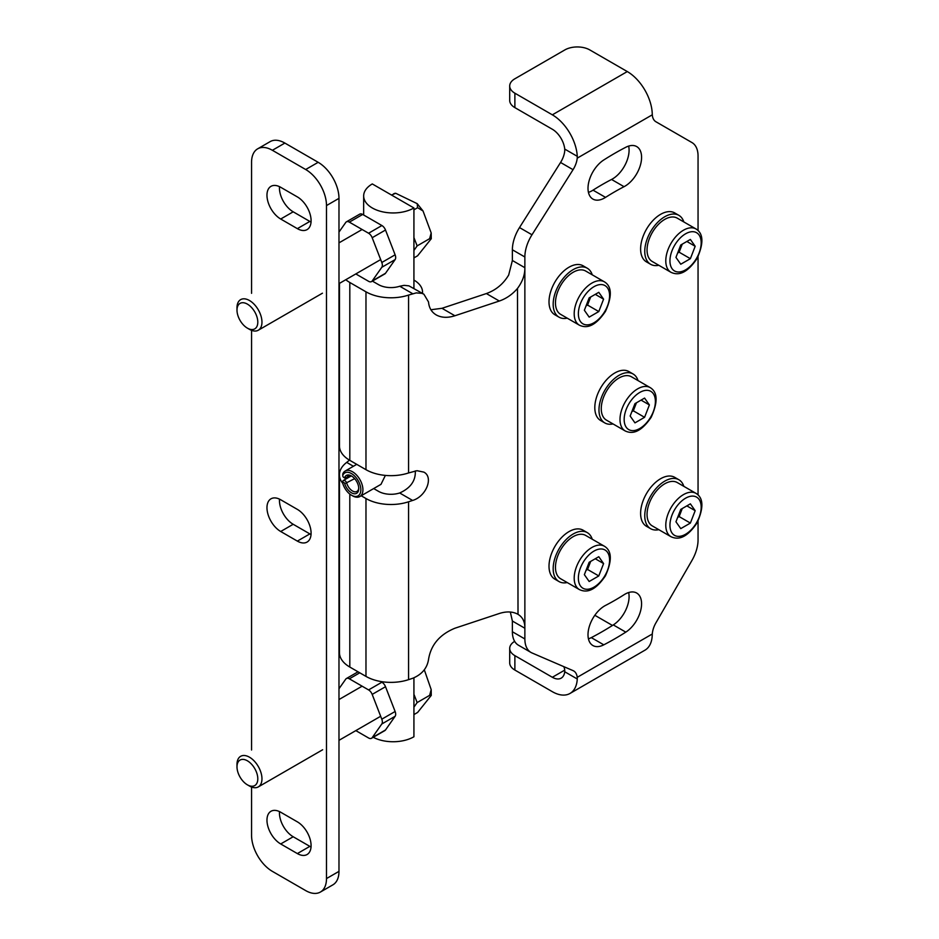 <?xml version="1.0" encoding="UTF-8"?>
<svg xmlns="http://www.w3.org/2000/svg" width="939" height="939" viewBox="0 0 939 939"><rect width="100%" height="100%" fill="white"/><g stroke="black" fill="none" stroke-linecap="round" stroke-linejoin="round"><path stroke-width="1.41" d="M698.053 521.075L698.053 539.925A29.438 16.996 -60 0 1 691.961 560.442L655.915 622.862A17.665 10.2 120 0 0 652.3 633.989L652.241 635.163A35.33 20.4 60 0 1 644.94 650.187L570.008 693.452A35.33 20.4 -120 0 0 577.274 678.991L577.227 677.324A17.665 10.2 120 0 0 573.67 670.939A17.665 10.2 120 0 0 573.048 670.622L531.99 652.945A29.438 16.996 -60 0 1 530.958 652.429A29.438 16.996 -60 0 1 524.866 638.954L524.866 628.25C524.96 621.571 522.507 616.841 517.483 614.036C512.342 611.453 506.285 611.277 499.313 613.496L454.91 628.226C439.64 634.541 430.848 644.976 428.524 659.518C427.128 668.239 421.846 674.495 412.691 678.287L408.559 679.66L408.559 501.79A35.33 20.4 180 0 1 365.975 498.527L361.198 495.769M563.787 666.643A17.665 10.2 -60 0 1 564.738 670.117L564.738 671.761L577.274 678.991M514.877 655.645A17.665 10.2 180 0 1 509.701 648.426L509.701 662.852A17.665 10.2 0 0 0 514.877 670.059L514.877 655.645L552.343 677.277A17.665 10.2 -120 0 0 561.182 678.146A17.665 10.2 -120 0 0 564.738 671.761M514.877 670.059L552.343 691.691A35.33 20.4 -120 0 0 570.008 693.452M509.701 85.989L509.701 100.414A17.665 10.2 0 0 0 514.877 107.621L552.343 129.253A17.665 10.2 60 0 1 564.738 149.09L564.738 150.944A17.665 10.2 -60 0 1 560.56 162.47L573.048 169.689A17.665 10.2 120 0 0 577.227 158.151L577.274 156.32A35.33 20.4 -120 0 0 552.343 114.828L514.877 93.196A17.665 10.2 180 0 1 509.701 85.989A17.665 10.2 180 0 1 514.877 78.782L564.832 49.931A17.665 10.2 180 0 1 589.809 49.931L627.287 71.564A35.33 20.4 60 0 1 652.241 113.654L652.3 114.804A17.665 10.2 120 0 0 655.915 121.753L691.961 142.564A29.438 16.996 -60 0 1 698.053 156.038L698.053 230.525M560.56 162.47L519.502 227.567A29.438 16.996 120 0 0 512.377 249.786L512.377 260.49L508.68 275.033C503.327 283.965 495.886 290.139 486.379 293.555L499.313 301.032C506.285 298.625 512.342 294.423 517.483 288.437C522.507 281.677 524.96 274.763 524.866 267.709L524.866 256.993A29.438 16.996 -60 0 1 531.99 234.773L519.502 227.567M573.048 169.689L531.99 234.773M594.833 615.28L612.463 625.456M509.701 648.426A17.665 10.2 180 0 1 514.642 641.36M339.46 283.378L339.46 445.931A35.33 20.4 -0 0 0 349.813 460.345L349.813 282.486A35.33 20.4 180 0 1 345.798 279.716M349.813 282.486L365.975 291.818L365.975 469.688A35.33 20.4 -0 0 0 408.559 472.951L416.998 470.709L423.818 472.106C433.853 477.106 426.177 496.508 412.608 500.452L408.559 501.79M408.559 472.951L408.559 295.081A35.33 20.4 180 0 1 365.975 291.818M408.559 295.081L416.212 292.898L421.869 293.332L423.9 294.212L428.524 301.982C429.017 307.828 431.588 312.135 436.212 314.917C441.424 317.781 447.657 318.063 454.91 315.762L441.976 308.297L430.895 309.753M372.384 281.101L378.476 284.611A17.665 10.2 0 0 0 399.744 286.242L404.146 285.35L408.935 285.855L423.9 294.212M441.976 308.297L486.379 293.555M373.687 488.562L378.476 491.32A17.665 10.2 0 0 0 399.662 492.975L399.756 492.952C410.589 488.034 415.777 480.698 415.296 470.92M499.313 301.032L454.91 315.762M365.975 498.527L365.975 676.397A35.33 20.4 0 0 0 408.559 679.66M365.975 676.397L349.813 667.054L349.813 494.067M342.794 483.409A35.33 20.4 180 0 1 339.46 474.77L339.46 652.64A35.33 20.4 0 0 0 349.813 667.054M510.335 612.028L512.377 621.031L512.377 631.747A29.438 16.996 120 0 0 518.469 645.222L530.958 652.429M588.436 638.813A23.545 13.592 120 0 0 591.3 637.628A297.323 171.661 120 0 0 613.308 624.916A23.545 13.592 120 0 0 628.661 592.532M588.436 192.366A23.545 13.592 120 0 0 593.037 190.159A250.22 144.465 -60 0 1 611.559 179.466A23.545 13.592 120 0 0 628.661 146.085M698.053 494.923L698.053 256.676M518.011 614.329L517.483 288.437M624.048 594.739A23.545 13.592 -60 0 1 636.701 593.037A23.545 13.592 -60 0 1 640.468 611.348A23.545 13.592 -60 0 1 625.797 632.135A297.323 171.661 -60 0 1 603.789 644.835A23.545 13.592 -60 0 1 592.885 645.527A23.545 13.592 -60 0 1 589.446 626.09A23.545 13.592 -60 0 1 605.538 605.42A250.22 144.465 120 0 0 624.048 594.739M625.797 147.27A23.545 13.592 -60 0 1 636.701 146.578A23.545 13.592 -60 0 1 640.14 166.015A23.545 13.592 -60 0 1 624.048 186.685A250.22 144.465 120 0 0 605.538 197.378A23.545 13.592 -60 0 1 592.885 199.068A23.545 13.592 -60 0 1 589.117 180.758A23.545 13.592 -60 0 1 603.789 159.97A297.323 171.661 -60 0 1 625.797 147.27M349.813 460.345L365.975 469.688M339.46 474.77A35.33 20.4 180 0 1 346.702 462.399L349.813 459.828M318.168 162.306L305.68 169.513A29.438 16.996 60 0 1 326.49 205.571L338.979 198.352A29.438 16.996 -120 0 0 318.168 162.306L284.869 143.068A29.438 16.996 -120 0 0 270.15 141.613L257.662 148.832A29.438 16.996 60 0 1 272.38 150.287L284.869 143.068M305.68 169.513L272.38 150.287M338.979 871.369L326.49 878.575A29.438 16.996 60 0 1 320.399 892.05L332.887 884.843A29.438 16.996 -120 0 0 338.979 871.369L338.979 198.352M279.505 186.673A19.426 11.221 -120 0 0 293.191 211.815L309.847 221.428A19.426 11.221 -120 0 0 311.044 222.062M279.505 811.601A19.426 11.221 -120 0 0 293.191 836.755L309.847 846.368A19.426 11.221 -120 0 0 311.044 847.001M279.505 499.137A19.426 11.221 -120 0 0 293.191 524.279L309.847 533.904A19.426 11.221 -120 0 0 311.044 534.526M251.558 293.332L251.558 162.306A29.438 16.996 60 0 1 257.662 148.832M251.558 330.352L251.558 750.015M251.558 787.035L251.558 835.311A29.438 16.996 60 0 0 272.38 871.369L305.68 890.595A29.438 16.996 60 0 0 320.399 892.05M326.49 878.575L326.49 205.571M280.702 219.022A19.426 11.221 60 0 1 268.014 201.908A19.426 11.221 60 0 1 270.984 186.333A19.426 11.221 60 0 1 280.702 187.295L297.358 196.908A19.426 11.221 60 0 1 310.046 214.033A19.426 11.221 60 0 1 307.065 229.609A19.426 11.221 60 0 1 297.358 228.647L280.702 219.022L293.191 211.815M280.702 843.961A19.426 11.221 60 0 1 268.014 826.836A19.426 11.221 60 0 1 270.984 811.273A19.426 11.221 60 0 1 280.702 812.235L297.358 821.848A19.426 11.221 60 0 1 310.046 838.973A19.426 11.221 60 0 1 307.065 854.537A19.426 11.221 60 0 1 297.358 853.574L280.702 843.961L293.191 836.755M280.702 531.497A19.426 11.221 60 0 1 268.014 514.372A19.426 11.221 60 0 1 270.984 498.809A19.426 11.221 60 0 1 280.702 499.771L297.358 509.384A19.426 11.221 60 0 1 310.046 526.497A19.426 11.221 60 0 1 307.065 542.073A19.426 11.221 60 0 1 297.358 541.11L280.702 531.497L293.191 524.279M385.377 475.404L380.999 484.336L359.872 496.531A14.719 8.498 -120 0 0 359.872 479.536A14.719 8.498 -120 0 0 345.153 471.038A14.719 8.498 -120 0 0 342.899 473.632A2.946 1.702 -120 0 0 342.747 474.465L342.747 475.662A1.467 0.845 60 0 1 342.817 475.251A13.252 7.653 60 0 1 353.897 475.334A13.252 7.653 60 0 1 360.764 491.156A13.252 7.653 60 0 1 351.479 495.205A13.252 7.653 60 0 1 342.817 483.526A1.467 0.845 60 0 1 342.747 483.022A1.467 0.845 60 0 1 343.58 482.329A1.467 0.845 60 0 1 344.742 483.714A10.306 5.951 -120 0 0 352.9 493.456A10.306 5.951 -120 0 0 358.757 488.585A10.306 5.951 -120 0 0 351.479 475.967A10.306 5.951 -120 0 0 344.742 477.282A1.467 0.845 60 0 1 343.78 477.47A1.467 0.845 60 0 1 342.747 475.662M413.923 677.829L413.923 736.763A29.438 16.996 0 0 1 373.241 737.291M413.923 280.08A29.438 16.996 180 0 1 422.538 292.099A29.438 16.996 180 0 1 422.456 293.379M413.923 207.977L372.29 183.938A29.438 16.996 0 0 0 363.663 195.958A29.438 16.996 0 0 0 372.29 207.977A29.438 16.996 0 0 0 413.923 207.977L413.923 288.449M358.745 487.951A8.827 5.094 60 0 1 356.926 491.437A8.827 5.094 60 0 1 346.749 483.209A2.946 1.702 -120 0 0 343.345 480.475A2.946 1.702 -120 0 0 342.747 481.824L342.747 483.022M351.479 495.205L352.512 495.804A14.719 8.498 -120 0 0 359.872 496.531M343.78 477.47L344.824 478.068A2.946 1.702 -120 0 0 346.291 478.209A2.946 1.702 -120 0 0 346.749 477.693A8.827 5.094 60 0 1 348.099 476.132A8.827 5.094 60 0 1 352.019 476.308M236.992 766.811A14.719 8.498 60 0 1 247.391 760.801A14.719 8.498 60 0 1 257.802 778.83A14.719 8.498 60 0 1 247.391 784.828A14.719 8.498 60 0 1 236.992 766.811L236.992 764.405A17.665 10.2 -120 0 1 240.642 756.318A17.665 10.2 -120 0 1 258.307 766.517A17.665 10.2 -120 0 1 258.307 786.905A17.665 10.2 -120 0 1 249.481 786.037L247.391 784.828M413.923 694.273L417.139 702.572L429.628 695.353L431.189 689.625L424.311 669.824M417.139 702.572L413.923 707.149M413.923 714.591L417.609 712.455L431.259 695.412L429.628 695.353M236.992 310.128A14.719 8.498 60 0 1 247.391 304.119A14.719 8.498 60 0 1 257.802 322.136A14.719 8.498 60 0 1 247.391 328.145A14.719 8.498 60 0 1 236.992 310.128L236.992 307.722A17.665 10.2 -120 0 1 240.642 299.635A17.665 10.2 -120 0 1 258.307 309.835A17.665 10.2 -120 0 1 258.307 330.223A17.665 10.2 -120 0 1 249.481 329.354L247.391 328.145M413.923 209.831L417.609 207.695L417.198 203.657L395.706 193.281L391.493 195.019M393.582 193.821L394.908 193.375M413.923 237.59L417.139 245.889L429.628 238.67L431.189 232.942L423.031 210.97L417.609 207.695M417.139 245.889L413.923 250.467M413.923 257.908L417.609 255.772L431.259 238.729L429.628 238.67M362.677 214.444A5.892 3.404 -120 0 0 359.731 214.151L346.409 221.839A5.892 3.404 60 0 1 349.355 222.132L362.677 214.444L381.903 225.536L368.581 233.236A5.892 3.404 60 0 1 372.184 237.72L385.506 230.02A5.892 3.404 -120 0 0 381.903 225.536M385.506 230.02L395.119 254.809L381.797 262.497A5.892 3.404 60 0 1 381.797 267.298L395.119 259.61A5.892 3.404 -120 0 0 395.119 254.809M395.119 259.61L385.506 273.284L372.184 280.984A5.892 3.404 60 0 1 371.527 281.594A5.892 3.404 60 0 1 368.581 281.301L355.811 273.93M371.527 281.594L384.849 273.906A5.892 3.404 -120 0 0 385.506 273.284M372.184 280.984L381.797 267.298M381.797 262.497L372.184 237.72M368.581 233.236L349.355 222.132M338.979 232.074L345.752 222.449A5.892 3.404 60 0 1 346.409 221.839M380.6 681.468L381.903 682.219L368.581 689.919A5.892 3.404 60 0 1 372.184 694.402L385.506 686.714A5.892 3.404 -120 0 0 381.903 682.219M385.506 686.714L395.119 711.492L381.797 719.18A5.892 3.404 60 0 1 381.797 723.992L395.119 716.293A5.892 3.404 -120 0 0 395.119 711.492M395.119 716.293L385.506 729.979L372.184 737.667A5.892 3.404 60 0 1 371.527 738.277A5.892 3.404 60 0 1 368.581 737.984L355.811 730.612M371.527 738.277L384.849 730.589A5.892 3.404 -120 0 0 385.506 729.979M372.184 737.667L381.797 723.992M381.797 719.18L372.184 694.402M368.581 689.919L349.355 678.815L359.766 672.805M338.979 688.756L345.752 679.132A5.892 3.404 60 0 1 346.409 678.521A5.892 3.404 60 0 1 349.355 678.815M579.386 325.187L560.653 314.365A25.024 14.449 -60 0 1 555.465 302.91A25.024 14.449 -60 0 1 566.393 277.733A25.024 14.449 -60 0 1 585.678 271.031L604.411 281.841A25.024 14.449 120 0 0 591.899 283.085A25.024 14.449 120 0 0 574.198 313.732A25.024 14.449 120 0 0 579.386 325.187C585.572 328.051 594.117 328.075 605.42 311.478C612.251 296.301 611.911 286.418 604.411 281.841M589.164 317.112L584.363 310.269L589.164 297.874L598.789 292.322L603.589 299.165L598.789 311.56L589.164 317.112M598.789 311.56L587.544 305.069L586.042 305.926M603.589 299.165L595.267 294.353M590.666 297.017L587.544 305.069M592.239 274.822A28.264 16.315 120 0 0 587.286 268.225A28.264 16.315 120 0 0 565.513 275.796A28.264 16.315 120 0 0 553.177 304.236A28.264 16.315 120 0 0 559.034 317.171A28.264 16.315 120 0 0 567.215 318.157M587.286 268.225L583.131 265.819A28.264 16.315 120 0 0 561.346 273.39A28.264 16.315 120 0 0 549.01 301.83A28.264 16.315 120 0 0 554.867 314.765L559.034 317.171M625.174 430.942L606.441 420.132A25.024 14.449 -60 0 1 601.265 408.676A25.024 14.449 -60 0 1 612.181 383.488A25.024 14.449 -60 0 1 631.466 376.785L650.199 387.607A25.024 14.449 120 0 0 637.687 388.84A25.024 14.449 120 0 0 619.998 419.487A25.024 14.449 120 0 0 625.174 430.942C631.372 433.818 639.905 433.83 651.208 417.233C658.039 402.056 657.711 392.185 650.199 387.607M634.964 422.867L630.151 416.024L634.964 403.641L644.577 398.089L649.389 404.92L644.577 417.315L634.964 422.867M644.577 417.315L633.332 410.824L631.841 411.693M649.389 404.92L641.055 400.12M636.466 402.772L633.332 410.824M638.039 380.577A28.264 16.315 120 0 0 633.086 373.98A28.264 16.315 120 0 0 611.312 381.551A28.264 16.315 120 0 0 598.976 409.991A28.264 16.315 120 0 0 604.822 422.937A28.264 16.315 120 0 0 613.014 423.923M633.086 373.98L628.919 371.574A28.264 16.315 120 0 0 607.146 379.156A28.264 16.315 120 0 0 594.81 407.596A28.264 16.315 120 0 0 600.667 420.531L604.822 422.937M579.386 589.575L560.653 578.764A25.024 14.449 -60 0 1 555.465 567.309A25.024 14.449 -60 0 1 566.393 542.132A25.024 14.449 -60 0 1 585.678 535.43L604.411 546.24A25.024 14.449 120 0 0 591.899 547.484A25.024 14.449 120 0 0 574.198 578.131A25.024 14.449 120 0 0 579.386 589.575C585.572 592.45 594.117 592.474 605.42 575.865C612.251 560.689 611.911 550.817 604.411 546.24M589.164 581.499L584.363 574.668L589.164 562.273L598.789 556.721L603.589 563.564L598.789 575.947L589.164 581.499M598.789 575.947L587.544 569.457L586.042 570.325M603.589 563.564L595.267 558.752M590.666 561.405L587.544 569.457M592.239 539.221A28.264 16.315 120 0 0 587.286 532.624A28.264 16.315 120 0 0 565.513 540.195A28.264 16.315 120 0 0 553.177 568.635A28.264 16.315 120 0 0 559.034 581.57A28.264 16.315 120 0 0 567.215 582.556M587.286 532.624L583.131 530.218A28.264 16.315 120 0 0 561.346 537.789A28.264 16.315 120 0 0 549.01 566.229A28.264 16.315 120 0 0 554.867 579.163L559.034 581.57M670.974 536.697L652.241 525.887A25.024 14.449 -60 0 1 647.053 514.431A25.024 14.449 -60 0 1 657.981 489.254A25.024 14.449 -60 0 1 677.265 482.552L695.999 493.362A25.024 14.449 120 0 0 683.486 494.607A25.024 14.449 120 0 0 665.786 525.253A25.024 14.449 120 0 0 670.974 536.697C677.16 539.573 685.705 539.596 697.008 522.988C703.839 507.811 703.499 497.94 695.999 493.362M680.763 528.622L675.951 521.791L680.763 509.396L690.376 503.844L695.177 510.687L690.376 523.07L680.763 528.622M690.376 523.07L679.132 516.579L677.629 517.448M695.177 510.687L686.855 505.875M682.254 508.527L679.132 516.579M683.827 486.343A28.264 16.315 120 0 0 678.885 479.747A28.264 16.315 120 0 0 657.1 487.318A28.264 16.315 120 0 0 644.764 515.757A28.264 16.315 120 0 0 650.621 528.692A28.264 16.315 120 0 0 658.802 529.678M678.885 479.747L674.718 477.341A28.264 16.315 120 0 0 652.934 484.911A28.264 16.315 120 0 0 640.609 513.351A28.264 16.315 120 0 0 646.455 526.286L650.621 528.692M670.974 272.31L652.241 261.488A25.024 14.449 -60 0 1 647.053 250.032A25.024 14.449 -60 0 1 657.981 224.855A25.024 14.449 -60 0 1 677.265 218.153L695.999 228.963A25.024 14.449 120 0 0 683.486 230.208A25.024 14.449 120 0 0 665.786 260.854A25.024 14.449 120 0 0 670.974 272.31C677.16 275.174 685.705 275.197 697.008 258.601C703.839 243.424 703.499 233.541 695.999 228.963M680.763 264.223L675.951 257.392L680.763 244.997L690.376 239.445L695.177 246.288L690.376 258.683L680.763 264.223M690.376 258.683L679.132 252.192L677.629 253.049M695.177 246.288L686.855 241.476M682.254 244.128L679.132 252.192M683.827 221.944A28.264 16.315 120 0 0 678.885 215.348A28.264 16.315 120 0 0 656.983 223.048A28.264 16.315 120 0 0 644.764 251.675A28.264 16.315 120 0 0 650.621 264.293A28.264 16.315 120 0 0 658.802 265.279M678.885 215.348L674.718 212.942A28.264 16.315 120 0 0 652.816 220.642A28.264 16.315 120 0 0 640.609 249.269A28.264 16.315 120 0 0 646.455 261.887L650.621 264.293M577.274 156.32L564.738 149.09M552.343 677.277L564.738 670.117M514.877 107.621L514.877 93.196M577.227 677.324L652.3 633.989M552.343 114.828L627.287 71.564M652.3 114.804L577.227 158.151M412.691 293.707L399.744 286.242M524.866 638.954L512.377 631.747M512.377 249.786L524.866 256.993M512.377 621.031L524.866 628.25L524.866 267.709L512.377 260.49M625.797 632.135L613.308 624.916M603.789 644.835L591.3 637.628M624.048 186.685L611.559 179.466M605.538 197.378L593.037 190.159M346.702 462.399L353.404 466.272M399.662 492.975L412.608 500.452M309.847 221.428L297.358 228.647M309.847 846.368L297.358 853.574M309.847 533.904L297.358 541.11M344.742 483.714L354.649 478.644M342.899 473.632L342.817 475.251M350.13 475.744L346.749 477.693L344.742 477.282M593.976 286.688A22.078 12.747 -60 0 1 609.587 295.703A22.078 12.747 -60 0 1 593.976 322.746A22.078 12.747 -60 0 1 578.365 313.732A22.078 12.747 -60 0 1 593.976 286.688M639.776 392.443A22.078 12.747 -60 0 1 655.387 401.458A22.078 12.747 -60 0 1 639.776 428.501A22.078 12.747 -60 0 1 624.165 419.487A22.078 12.747 -60 0 1 639.776 392.443M593.976 551.087A22.078 12.747 -60 0 1 609.587 560.102A22.078 12.747 -60 0 1 593.976 587.145A22.078 12.747 -60 0 1 578.365 578.131A22.078 12.747 -60 0 1 593.976 551.087M685.564 498.21A22.078 12.747 -60 0 1 701.175 507.224A22.078 12.747 -60 0 1 685.564 534.256A22.078 12.747 -60 0 1 669.953 525.253A22.078 12.747 -60 0 1 685.564 498.21M685.564 233.811A22.078 12.747 -60 0 1 701.175 242.825A22.078 12.747 -60 0 1 685.564 269.869A22.078 12.747 -60 0 1 669.953 260.854A22.078 12.747 -60 0 1 685.564 233.811M422.538 293.426L422.538 292.099M363.663 215.008L363.663 195.958M343.345 480.475L351.163 475.967M345.153 471.038L356.738 464.347M346.291 478.209L350.482 475.791M362.125 686.186L338.979 699.543M380.671 716.269L338.979 740.331M322.652 749.756L258.307 786.905M431.189 689.625L431.259 695.412M362.125 229.503L338.979 242.861M380.671 259.587L338.979 283.648M322.441 293.203L258.307 330.223M394.697 193.364L395.706 193.281M417.198 203.657L423.031 210.97M431.189 232.942L431.259 238.729M358.041 671.808L346.409 678.521"/></g></svg>
